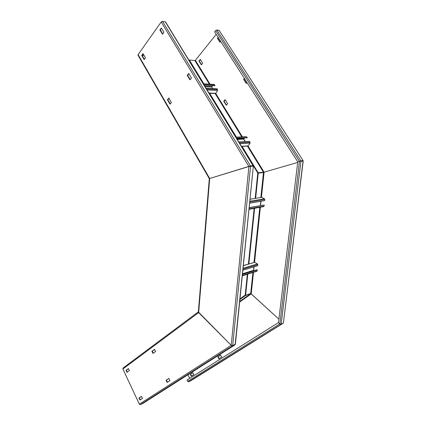 <?xml version="1.0" encoding="UTF-8"?>
<svg xmlns="http://www.w3.org/2000/svg" width="426" height="426" viewBox="0 0 426 426"><rect width="100%" height="100%" fill="white"/><g stroke="black" fill="none" stroke-linecap="round" stroke-linejoin="round"><path stroke-width="0.64" d="M247.394 146.091L263.375 172.115L263.018 172.439L263.998 172.242L257.778 173.052L241.547 146.443M237.261 139.414L237.01 139.009M235.887 137.161L209.097 93.251M203.346 83.821L189.037 60.37L189.33 60.002L203.889 83.853M225.274 99.828L224.097 101.303L226.44 105.11M200.433 59.64L199.341 61.158L201.535 64.72M218.288 37.616L217.803 38.393L220.125 42.03M244.519 78.624L243.991 79.385L246.478 83.272M283.263 323.185L190.683 380.849L188.505 381.861L187.696 381.339L187.003 379.96L278.482 322.588L297.758 161.864L299.478 161.358L297.758 161.864L214.629 31.897L215.673 30.592L216.85 29.985L219.134 30.352L303.126 160.677L302.742 161.012M219.134 30.352L303.099 160.634M302.604 160.975L302.95 160.623L300.852 160.836L216.85 29.985M215.673 30.592L299.478 161.358L300.852 160.836L299.478 161.358L302.54 160.975L299.478 161.358L279.871 323.867L281.197 324.101L300.948 161.273L303.046 161.06L283.407 322.967M255.169 198.378L257.778 173.052L258.14 172.722L264.088 172.173L297.689 162.428L264.088 172.173L248.038 146.043L247.565 146.081M216.206 34.362L195.364 60.3L194.879 60.545L189.33 60.002M225.077 99.668L223.751 101.292L226.297 105.259L227.628 103.64L225.162 99.668M200.236 59.438L198.99 61.126L201.386 64.885L202.638 63.202L200.305 59.443M218.117 37.35L217.457 38.345L219.88 42.147L220.679 41.354M244.37 78.389L243.651 79.358L246.217 83.379L247.075 82.623M258.14 172.722L242.08 146.411M237.788 139.387L237.543 138.982M236.419 137.14L209.496 93.033M252.916 272.496L250.696 293.487L245.61 295.298L245.195 295.133L247.346 274.248M248.401 264.051L254.146 208.319M258.231 173.142L263.465 172.53L257.778 173.052L258.231 173.142L255.632 198.303M245.61 295.298L247.799 274.104M248.843 264.045L254.604 208.234M260.834 197.435L263.465 172.53L264.088 172.173L261.431 197.286M250.696 293.487L278.892 319.154L251.212 293.876L253.497 272.315M302.609 160.975L303.2 161.039L283.397 323.036M302.854 161.028L303.2 161.039M283.231 323.201L281.197 324.101M278.482 322.588L279.871 323.867L278.482 322.588M192.887 372.718L190.635 374.15L191.535 376.036M190.64 374.14L190.315 374.433L191.29 376.19L193.793 374.614L192.818 372.707L190.635 374.15M220.663 355.103L218.117 356.722L219.092 358.692M239.966 298.866L245.195 295.133L245.456 295.596L239.891 299.558M250.424 293.583L245.456 295.596M239.7 301.475L250.541 293.791L251.212 293.876L239.641 302.071M189.682 378.277L187.925 374.784M217.803 356.86L218.857 358.841L221.648 356.94L220.577 355.098L218.117 356.722M282.955 323.323L280.899 324.436L279.871 323.867L187.696 381.339M140.372 404.641L232.505 345.939L234.982 344.836L142.795 403.497L140.207 404.695L139.334 404.136L122.89 368.996L198.649 312.609L198.351 311.933L231.211 345.353L198.649 312.609L209.688 178.499L209.299 178.675L198.351 311.933M122.89 368.996L123.183 367.942L198.362 311.848M152.971 353.404L151.917 351.274L154.542 349.341L155.607 351.482L152.971 353.404M152.3 351.12L151.917 351.274L152.311 351.115L153.243 353.207M128.38 368.596L129.35 370.641L127.001 372.356L126.037 370.316L128.396 368.586M141.448 396.345L142.454 398.454L140 400.046L138.998 397.948L141.464 396.34M141.533 396.366L138.998 397.948L139.387 397.767L140.298 399.854M167.168 382.442L166.076 380.242L168.829 378.442L169.931 380.652L167.168 382.442M168.92 378.458L166.076 380.242L166.47 380.061L167.461 382.255M232.367 345.683L232.33 345.981L231.211 345.353L232.681 345.608L235.392 344.181M235.258 344.453L234.87 344.639M152.311 351.115L154.659 349.389M128.482 368.644L126.415 370.162L127.278 372.154M232.681 345.608L250.536 166.401L248.906 166.497L209.688 178.499L250.429 165.911L253.14 165.645L252.89 166.092L253.353 166.103L235.157 344.512M138.024 55.268L138.099 54.629L161.188 21.976L162.492 21.311L250.429 165.911L250.019 166.3L253.129 166.14L249.306 166.454L252.693 166.055M159.936 29.831L161.347 28.057L163.882 32.254L162.556 34.272L159.926 30.049L161.497 28.308M145.458 57.766L144.132 59.603L141.757 55.508L142.971 53.628L145.458 57.766M167.445 99.79L168.872 98.023L171.39 102.591L169.963 104.136L167.445 99.79L167.86 99.801L170.272 103.955M187.232 75.359L188.787 73.442L191.466 78.128L189.916 79.811L187.232 75.359L187.653 75.386L190.22 79.646M142.183 55.353L144.169 55.55M144.419 59.4L142.183 55.55L143.216 53.91M167.86 99.801L168.984 98.214M187.653 75.386L188.904 73.645M162.727 34.053L160.368 29.889M253.241 165.671L165.602 22.008L162.492 21.311M165.256 21.753L253.023 165.65L252.607 166.039L253.14 165.645M213.005 85.589L211.663 86.59L212.542 88.539M205.987 88.214L217.063 88.762L217.558 90.424L215.87 93.299L215.247 93.502M203.309 83.816L213.953 84.433L214.997 85.413L214.763 85.685L204.086 85.094M214.997 85.413L203.905 84.795M244.572 138.152L243.608 139.116L245.136 141.597M238.757 141.927L249.53 141.373L250.062 142.236L250.051 143.104L248.033 146.049L241.515 146.448M235.85 137.167L246.121 136.73L246.787 136.927L247.314 137.784L236.67 138.509M247.314 137.784L236.521 138.264M260.85 201.264L260.398 205.561M249.167 207.622L264.2 205.007L264.088 206.072L263.577 206.615L248.992 209.336M250.009 199.24L261.612 197.339L264.418 198.766L264.791 199.528L264.674 200.593L249.609 203.229M264.2 205.007L249.151 207.771M253.917 266.841L253.545 270.356L253.885 270.696M242.447 274.264L256.915 269.749L257.235 269.86L257.128 270.861L256.638 271.33M243.326 265.547L254.732 262.304L257.432 263.928L257.789 264.69L257.682 265.696L242.852 270.206M257.235 269.86L242.421 274.488M245.301 141.592L243.534 138.711M242.415 136.89L215.737 93.459M212.718 88.544L211.584 86.702M210.05 84.204L195.364 60.3M194.879 60.545L209.384 84.167M214.965 93.262L241.766 136.916M242.884 138.738L243.129 139.137M224.113 101.111L223.772 101.106M223.751 101.292L224.097 101.303M199.352 60.971L199.006 60.934M198.99 61.126L199.341 61.158M217.819 38.196L217.473 38.148M217.457 38.345L217.803 38.393M244.013 79.183L243.672 79.161M243.651 79.358L243.991 79.385M259.796 207.265L253.965 262.533M253.672 270.643L254.077 266.793M254.562 262.24L260.387 207.153M260.558 205.534L261.016 201.232M191.482 375.977L191.167 376.126M190.315 374.433L190.63 374.289M188.627 381.824L281.022 324.404L280.883 324.159M219.039 358.633L218.724 358.777M217.798 357.009L218.112 356.866M218.128 356.711L217.814 356.855M161.188 21.976L248.906 166.497L231.211 345.353L139.334 404.136M151.917 351.434L152.3 351.285M153.227 353.186L152.843 353.335M127.267 372.132L126.889 372.287M126.037 370.471L126.415 370.316M140.255 399.796L139.877 399.971M138.998 398.097L139.377 397.927M166.076 380.402L166.459 380.232M167.418 382.191L167.04 382.367M209.688 178.499L138.099 54.629M141.757 55.508L142.183 55.55M142.193 55.337L141.767 55.295M167.876 99.588L167.455 99.578M187.669 75.162L187.248 75.136M159.926 30.049L160.352 30.113M205.039 86.659L211.6 87M217.564 89.572L206.493 89.039M215.87 93.299L208.916 93.012M207.036 89.934L217.558 90.424M203.404 83.975L214.502 84.609M211.663 86.59L204.773 86.222M237.223 139.414L243.608 139.116M250.062 142.236L239.295 142.811M248.188 145.889L241.425 146.299M239.817 143.668L250.051 143.104M235.988 137.385L246.787 136.927M243.683 138.7L236.978 139.009L243.683 138.706M264.088 206.072L249.04 208.868M250.009 199.277L261.612 197.339M264.418 198.766L249.806 201.264M249.721 202.126L264.791 199.528M253.545 270.356L242.49 273.79M257.128 270.861L242.319 275.515M243.31 265.68L254.732 262.304M257.432 263.928L243.049 268.247M242.958 269.168L257.789 264.69M242.447 274.216L253.774 270.686M154.313 349.639L154.707 349.485M300.101 161.252L299.813 161.188M302.561 160.975L303.03 160.623M250.568 293.78L239.7 301.491M280.899 324.436L188.505 381.861M140.207 404.695L232.33 345.981M235.386 344.277L253.353 166.103M209.299 178.659L137.965 55.167M249.663 166.364L249.311 166.278M209.06 93.246L215.652 93.518M248.997 209.283L263.864 206.509M242.287 275.84L256.963 271.224"/></g></svg>
